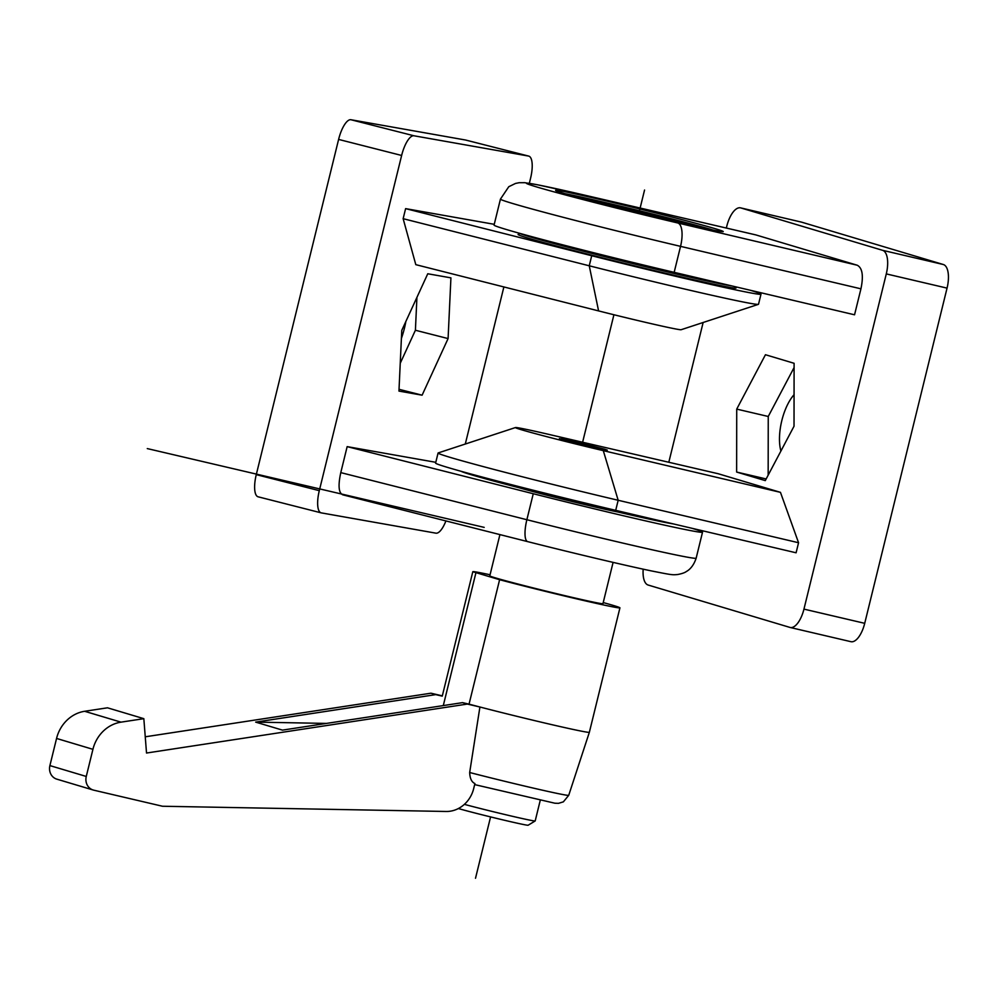 <?xml version="1.0" encoding="UTF-8"?>
<svg xmlns="http://www.w3.org/2000/svg" width="998" height="998" viewBox="0 0 998 998"><rect width="100%" height="100%" fill="white"/><g stroke="black" fill="none" stroke-linecap="round" stroke-linejoin="round"><path stroke-width="1.5" d="M529.339 183.283L530.562 178.28A21.582 7.26 104.3 0 0 528.728 156.1A21.582 7.26 104.3 0 0 528.553 156.062L413.945 135.778A21.582 7.26 104.3 0 0 401.633 155.463L338.609 139.421A21.582 7.26 -75.7 0 1 350.922 119.735L465.53 140.019A21.582 7.26 -75.7 0 1 465.704 140.057A21.582 7.26 -75.7 0 1 465.879 140.107M338.609 139.421L256.274 474.636A21.582 7.26 -75.7 0 0 258.12 496.804A21.582 7.26 -75.7 0 0 258.295 496.854M401.396 338.422A36.689 12.338 104.3 0 0 404.415 328.305A36.689 12.338 104.3 0 0 405.862 321.468M400.235 363.272L415.405 330.251L416.927 297.354M448.09 338.571L450.921 277.856L427.768 273.764L401.77 330.375L398.951 391.091L422.104 395.183L448.09 338.571L415.405 330.251M422.104 395.183L399.025 389.307M465.293 444.035L503.878 286.95M401.633 155.463L319.298 490.667A21.582 7.26 104.3 0 0 321.131 512.847A21.582 7.26 104.3 0 0 321.319 512.885L435.926 533.169A21.582 7.26 104.3 0 0 445.906 520.931M435.789 462.311L347.154 446.63L340.78 472.615C337.973 485.589 338.646 493 342.801 494.833L527.717 541.64A21.582 6.2 -75.8 0 1 526.869 519.721L340.78 472.615M750.321 290.256A134.83 3.169 -166.2 0 1 760.987 294.185A134.83 3.169 -166.2 0 1 591.714 255.738L405.612 208.632L494.247 224.313M405.612 208.632L403.142 218.687L589.244 265.792A134.83 3.169 13.8 0 0 758.405 304.34A134.83 3.169 13.8 0 0 758.517 304.24L760.987 294.185M591.714 255.738L589.244 265.792L598.588 310.914L415.804 264.657L403.142 218.687M691.864 528.254A134.83 3.169 13.8 0 1 702.53 532.184A134.83 3.169 13.8 0 1 533.256 493.736L347.154 446.63M617.862 511.986A56.973 1.335 -166.2 0 1 549.698 495.919A56.973 1.335 -166.2 0 1 519.06 487.723M598.588 310.914A65.781 1.547 13.8 0 0 681.11 329.727L758.405 304.34M519.01 234.393A112.213 2.645 13.8 0 0 518.087 234.505A112.213 2.645 13.8 0 0 589.818 254.677A112.213 2.645 13.8 0 0 736.037 288.035A112.213 2.645 13.8 0 0 735.277 287.511M643.186 569.172A21.582 9.232 -76.8 0 0 648.164 585.04L789.942 627.418A21.582 9.232 -76.8 0 0 790.179 627.48A21.582 9.232 -76.8 0 0 803.951 609.117L864.717 623.326A21.582 9.232 103.2 0 1 850.945 641.689A21.582 9.232 103.2 0 1 850.72 641.627M864.717 623.326L947.052 288.123A21.582 9.232 103.2 0 0 943.347 264.52L801.569 222.142A21.582 9.232 103.2 0 0 801.332 222.08A21.582 9.232 103.2 0 0 801.095 222.03M794.059 394.697A36.689 15.694 -76.8 0 0 781.833 420.545A36.689 15.694 -76.8 0 0 780.91 451.034M794.096 367.551L768.248 416.478L768.161 475.16M736.724 409.105L736.636 472.054L765.279 480.612L794.021 426.233L794.096 363.297L765.454 354.727L736.724 409.105L768.248 416.478M803.951 609.117L886.286 273.901A21.582 9.232 -76.8 0 0 882.569 250.311L740.79 207.921A21.582 9.232 -76.8 0 0 740.553 207.858A21.582 9.232 -76.8 0 0 726.781 226.234L726.332 228.055M703.141 322.491L668.81 462.261M500.447 199.101L494.06 225.074A134.83 3.169 -166.2 0 0 674.161 272.342L854.55 314.794L860.937 288.821C863.657 275.772 862.409 267.901 857.207 265.219L755.86 234.917L584.94 195.221A21.582 10.229 -76.9 0 0 584.678 195.159L537.747 184.83L524.748 182.684L519.16 182.709L515.517 183.432L508.768 186.726L500.447 199.101A134.83 3.169 13.8 0 0 680.549 246.356L860.937 288.821M718.161 473.726L780.461 492.351L798.562 542.737L618.174 500.272A134.83 3.169 -166.2 0 1 438.072 453.017A134.83 3.169 -166.2 0 1 438.197 452.93L515.492 427.543A65.781 1.547 -166.2 0 1 549.337 434.517L718.161 473.726M438.072 453.017L435.602 463.072A134.83 3.169 13.8 0 0 615.704 510.34L796.092 552.792L798.562 542.737M603.965 200.386A86.315 2.033 13.8 0 0 555.587 190.393A86.315 2.033 13.8 0 0 674.86 221.581A86.315 2.033 13.8 0 0 723.238 231.573A86.315 2.033 13.8 0 0 603.965 200.386M780.461 492.351L603.291 450.647A65.781 1.547 -166.2 0 1 515.492 427.543M601.183 448.401L561.238 438.808L586.674 445.57L601.183 448.401M736.636 472.054L766.165 478.953M559.404 438.621L576.819 442.027L607.333 450.135L559.404 438.621L601.732 449.15L607.333 450.135L604.975 449.287L576.819 442.027L559.404 438.621M731.908 285.927A111.352 2.62 -166.2 0 1 590.517 253.055A111.352 2.62 -166.2 0 1 519.621 233.307M589.045 251.558A69.922 1.647 13.8 0 0 604.264 255.488A69.922 1.647 13.8 0 0 669.758 271.294M461.163 471.306A111.352 2.62 13.8 0 0 614.743 511.263A111.352 2.62 13.8 0 0 673.45 523.925M713.37 230.126A83.296 1.959 13.8 0 0 639.469 210.765A83.296 1.959 13.8 0 0 565.005 193.687M586.562 199.637A54.379 1.285 -166.2 0 1 589.369 200.024A54.379 1.285 -166.2 0 1 645.382 212.923A54.379 1.285 -166.2 0 1 691.514 225.411M589.893 200.511A50.711 1.198 -166.2 0 1 592.725 200.885A50.711 1.198 13.8 0 1 646.03 213.173A50.711 1.198 13.8 0 1 688.158 224.65M652.655 216.304L658.069 217.252L645.619 213.834L626.557 209.231L619.933 208.071L626.856 209.967M645.619 213.834L645.444 214.545M146.519 753.028L143.837 718.672L121.008 722.153A34.955 31.587 106.6 0 0 92.926 749.323L86.265 776.456A11.652 10.529 106.6 0 0 93.188 790.017A11.652 10.529 106.6 0 0 93.737 790.167L162.499 806.247L446.118 811.474A29.129 26.322 106.6 0 0 473.688 788.57L474.923 783.555C471.655 782.133 469.908 778.452 469.671 772.514L479.913 707.008L467.326 704.064L146.519 753.028M93.188 790.017L56.824 779.151A11.652 10.529 106.6 0 1 49.9 765.591L56.562 738.445A34.955 31.587 106.6 0 1 84.643 711.287L107.472 707.807L143.837 718.672M442.326 695.856L430.961 693.198L145.259 736.798M458.369 808.542A38.46 0.898 -166.2 0 0 506.585 820.755A38.46 0.898 13.8 0 0 528.129 825.234L535.165 820.967A44.286 1.035 13.8 0 1 510.365 815.815A44.286 1.035 -166.2 0 1 464.357 804.363M535.165 820.967A44.286 1.035 13.8 0 0 535.19 820.942L540.242 800.346M467.326 704.064L462.548 702.642L282.459 730.124L255.663 722.115L435.752 694.62L442.251 696.142L472.815 571.704L499.611 579.713A75.748 1.784 13.8 0 0 577.58 599.087A75.748 1.784 13.8 0 0 619.933 607.844A75.748 1.784 13.8 0 0 603.229 602.567M430.961 693.198L435.752 694.62M443.299 705.574L475.996 572.44M255.663 722.115L326.396 723.413M462.548 702.642L469.048 704.151A75.748 1.784 13.8 0 0 479.913 707.008A75.748 1.784 -166.2 0 0 589.356 732.295A75.748 1.784 -166.2 0 1 589.356 732.295L619.933 607.844M490.068 574.773A75.748 1.784 13.8 0 0 472.815 571.704M469.048 704.151L499.611 579.713M499.923 534.604L489.793 575.871A58.258 1.372 -166.2 0 0 570.295 596.929A58.258 1.372 13.8 0 0 602.954 603.665L613.096 562.385M644.558 190.032L639.406 210.99M484.18 527.381L147.28 448.589M490.579 816.913L475.51 878.265L490.579 816.913M582.071 444.447L613.92 314.744M413.945 135.778L350.922 119.735M528.553 156.062L465.53 140.019M319.298 490.667L256.274 474.636M533.256 493.736L526.869 519.721A134.83 3.169 -166.2 0 0 696.155 558.169C692.749 568.635 686.587 571.343 686.474 571.442C684.878 572.69 681.896 573.725 677.517 574.549C672.003 574.998 672.053 575.01 650.921 570.819C624.349 565.28 572.266 552.929 527.717 541.64A21.582 6.2 -75.8 0 0 527.867 541.677M740.79 207.921L801.569 222.142M882.569 250.311L943.347 264.52M886.286 273.901L947.052 288.123M674.161 272.342L680.549 246.356A21.582 8.209 103.2 0 0 677.829 222.991L857.207 265.219M615.704 510.34L618.174 500.272L603.291 450.647M584.94 195.221A113.261 2.657 13.8 0 0 536.862 187A113.261 2.657 13.8 0 0 677.829 222.991M474.661 784.603L554.888 803.215L558.506 803.34L563.359 801.856L568.723 795.306A70.733 1.659 -166.2 0 1 469.671 772.514M49.9 765.591L86.265 776.456M56.562 738.445L92.926 749.323M84.643 711.287L121.008 722.153M528.728 156.1L465.704 140.057M321.131 512.847L258.12 496.804M702.53 532.184L696.155 558.169M790.179 627.48L850.945 641.689M740.553 207.858L801.332 222.08M755.623 234.854L584.678 195.159M519.297 233.22L518.848 235.029M735.464 286.763L735.114 288.148M568.723 795.306L589.356 732.295"/></g></svg>

